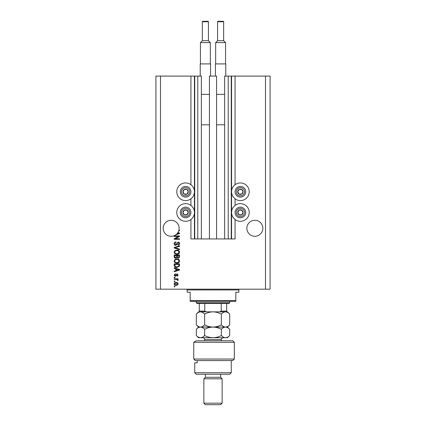 <?xml version="1.0" encoding="UTF-8"?>
<svg xmlns="http://www.w3.org/2000/svg" width="426" height="426" viewBox="0 0 426 426"><rect width="100%" height="100%" fill="white"/><g stroke="black" fill="none" stroke-linecap="round" stroke-linejoin="round"><path stroke-width="0.64" d="M209.422 238.949L216.578 238.949L216.578 76.094L209.422 76.094L209.422 238.949L201.354 238.949L201.354 76.094L190.928 76.094L190.928 184.73M190.928 198.809L190.928 205.428M190.928 219.507L190.928 238.949L194.735 238.949L194.735 76.094M197.781 76.094L197.781 238.949L194.735 238.949M201.354 238.949L197.781 238.949M228.219 76.094L228.219 238.949L231.265 238.949L231.265 76.094L224.646 76.094L224.646 238.949L216.578 238.949M228.219 238.949L224.646 238.949M231.265 76.094L231.568 76.094L231.568 238.949L231.265 238.949M235.072 219.507L235.072 238.949L231.568 238.949M265.51 76.094L265.51 289.179L270.079 289.179L270.079 76.094L235.072 76.094L235.072 184.73M235.072 198.809L235.072 205.428M235.072 76.094L231.568 76.094M262.847 228.299A7.993 7.993 0 0 0 254.855 220.306A7.993 7.993 0 0 0 246.867 228.299A7.993 7.993 0 0 0 254.855 236.286A7.993 7.993 0 0 0 262.847 228.299M179.133 228.299A7.993 7.993 0 0 0 171.145 220.306A7.993 7.993 0 0 0 167.525 235.418A7.993 7.993 0 0 0 176.801 233.938L178.963 233.315L177.631 232.963A7.993 7.993 0 0 0 178.739 230.785A7.993 7.993 148.7 0 0 178.899 230.232A7.993 7.993 0 0 0 179.133 228.299M240.397 182.94A8.829 8.829 0 0 0 231.568 191.769A8.829 8.829 0 0 0 240.397 200.598A8.829 8.829 0 0 0 249.226 191.769A8.829 8.829 0 0 0 240.397 182.94M240.397 203.639A8.829 8.829 0 0 1 249.226 212.468A8.829 8.829 0 0 1 240.397 221.296A8.829 8.829 0 0 1 231.568 212.468A8.829 8.829 0 0 1 240.397 203.639M185.603 200.598A8.829 8.829 0 0 1 176.774 191.769A8.829 8.829 0 0 1 185.603 182.94A8.829 8.829 0 0 1 194.432 191.769A8.829 8.829 0 0 1 185.603 200.598M185.603 221.296A8.829 8.829 0 0 0 194.432 212.468A8.829 8.829 0 0 0 185.603 203.639A8.829 8.829 0 0 0 176.774 212.468A8.829 8.829 0 0 0 185.603 221.296M177.919 232.532L179.516 233.043L179.516 233.581L175.853 234.753M178.899 230.232L179.516 230.232L179.516 230.785L178.739 230.785M178.43 236.462L174.186 236.462L174.186 235.908L179.516 235.908L179.516 236.494L175.267 238.741L179.516 238.741L179.516 239.295L174.186 239.295L174.186 238.704L178.43 236.462M175.672 245.387C174.665 245.285 174.149 244.726 174.117 243.709C174.191 242.586 174.788 241.995 175.917 241.925L175.986 242.479L174.74 243.757L175.656 244.833L178.127 242.064C179.064 242.144 179.548 242.66 179.586 243.608C179.538 244.625 179.005 245.168 177.993 245.248L177.924 244.694L178.963 243.629L178.111 242.618L177.573 242.793L176.944 244.561L175.672 245.387M179.516 249.695L174.186 248.017L174.186 247.447L179.516 245.855L179.516 246.425L174.809 247.703L179.516 249.119L179.516 249.695M174.117 252.197L174.953 250.626L176.779 250.089C178.366 250.025 179.298 250.728 179.586 252.203C179.309 253.646 178.393 254.349 176.849 254.311L174.932 253.768L174.117 252.197M174.117 261.053L174.953 259.482L176.779 258.944C178.366 258.88 179.298 259.583 179.586 261.058C179.309 262.501 178.393 263.204 176.849 263.167L174.932 262.624L174.117 261.053M175.778 268.843L174.186 268.375L174.186 267.8L179.516 269.504L179.516 270.041L174.186 271.745L174.186 271.17L175.778 270.702L175.778 268.843M174.948 286.687L174.186 286.687L174.186 286.134L174.948 286.134L174.948 286.687M265.51 289.179L155.921 289.179L155.921 76.094L160.49 76.094L160.49 289.179M190.928 76.094L160.49 76.094M176.167 285.372C175.011 285.447 174.33 284.951 174.117 283.886C174.325 282.837 174.995 282.342 176.124 282.395C177.259 282.337 177.93 282.832 178.132 283.886C177.935 284.925 177.28 285.42 176.167 285.372M174.948 281.57L174.186 281.57L174.186 281.016L174.948 281.016L174.948 281.57M176.199 279.355L174.186 279.355L174.186 278.801L178.063 278.801L178.063 279.355L177.445 279.355L178.132 280.01L177.924 280.532L177.37 280.324L176.987 279.451L176.199 279.355M174.948 277.763L174.186 277.763L174.186 277.209L174.948 277.209L174.948 277.763M175.368 276.378L174.117 275.068L175.363 273.748L175.432 274.301L174.671 275.105L175.272 275.824L177.024 273.817L178.132 275.047L177.024 276.309L176.955 275.755L177.578 275.068L177.104 274.371L175.368 276.378M176.881 267.453C175.304 267.549 174.404 266.873 174.186 265.43L174.186 263.859L179.516 263.859L179.415 266.207L176.881 267.453M175.752 258.252C174.719 258.209 174.197 257.671 174.186 256.644L174.186 255.004L179.516 255.004L179.516 256.654C179.511 257.549 179.064 258.034 178.174 258.113L177.062 257.522L175.752 258.252M177.578 283.87L176.13 282.949L174.671 283.897L176.13 284.818L177.578 283.87M177.951 269.525L176.401 269.024L176.401 270.521L178.963 269.77L177.951 269.525M178.893 264.408L174.809 264.408L174.809 265.361L175.587 266.687L176.886 266.9L178.787 266.101L178.893 264.408M178.963 261.063C178.734 259.935 178.004 259.413 176.774 259.498C175.629 259.466 174.948 259.982 174.74 261.053C174.964 262.15 175.672 262.672 176.865 262.613L178.068 262.379L178.963 261.063M178.893 255.552L177.301 255.552L177.354 257.075L178.089 257.56L178.893 256.463L178.893 255.552M176.678 255.552L174.809 255.552L174.878 257.187L175.746 257.698L176.678 256.574L176.678 255.552M178.963 252.208C178.734 251.079 178.004 250.557 176.774 250.642C175.629 250.61 174.948 251.127 174.74 252.197C174.964 253.294 175.672 253.816 176.865 253.758L178.068 253.523L178.963 252.208M176.801 233.938A7.993 7.993 0 0 0 177.631 232.963M187.909 193.1A2.662 2.662 0 0 0 184.272 189.464A2.662 2.662 0 0 0 184.272 194.075A2.662 2.662 0 0 0 187.909 193.1M187.6 192.919L188.265 191.769L186.934 189.464L184.272 189.464L182.94 191.769L184.272 194.075L186.934 194.075L187.6 192.919M180.991 189.107A5.325 5.325 0 0 1 188.265 187.152A5.325 5.325 0 0 1 190.214 194.432A5.325 5.325 0 0 1 182.94 196.381A5.325 5.325 0 0 1 180.991 189.107A5.325 5.325 0 0 0 182.94 196.381A5.325 5.325 0 0 0 190.214 194.432M188.265 191.769L186.934 189.464L184.272 189.464L182.94 191.769L184.272 194.075L186.934 194.075L188.265 191.769M242.703 193.1A2.662 2.662 0 0 0 239.066 189.464A2.662 2.662 0 0 0 239.066 194.075A2.662 2.662 0 0 0 242.703 193.1M242.394 192.919L243.06 191.769L241.728 189.464L239.066 189.464L237.735 191.769L239.066 194.075L241.728 194.075L242.394 192.919M235.786 189.107A5.325 5.325 0 0 1 243.06 187.152A5.325 5.325 0 0 1 245.009 194.432A5.325 5.325 0 0 1 237.735 196.381A5.325 5.325 0 0 1 235.786 189.107A5.325 5.325 0 0 0 237.735 196.381A5.325 5.325 0 0 0 245.009 194.432M243.06 191.769L241.728 189.464L239.066 189.464L237.735 191.769L239.066 194.075L241.728 194.075L243.06 191.769M242.703 213.799A2.662 2.662 0 0 0 239.066 210.162A2.662 2.662 0 0 0 239.066 214.773A2.662 2.662 0 0 0 242.703 213.799M242.394 213.623L243.06 212.468L241.728 210.162L239.066 210.162L237.735 212.468L239.066 214.773L241.728 214.773L242.394 213.623M235.786 209.805A5.325 5.325 0 0 1 243.06 207.856A5.325 5.325 0 0 1 245.009 215.13A5.325 5.325 0 0 1 237.735 217.079A5.325 5.325 0 0 1 235.786 209.805A5.325 5.325 0 0 0 237.735 217.079A5.325 5.325 0 0 0 245.009 215.13M243.06 212.468L241.728 210.162L239.066 210.162L237.735 212.468L239.066 214.773L241.728 214.773L243.06 212.468M187.909 213.799A2.662 2.662 0 0 0 184.272 210.162A2.662 2.662 0 0 0 184.272 214.773A2.662 2.662 0 0 0 187.909 213.799M187.6 213.623L188.265 212.468L186.934 210.162L184.272 210.162L182.94 212.468L184.272 214.773L186.934 214.773L187.6 213.623M180.991 209.805A5.325 5.325 0 0 1 188.265 207.856A5.325 5.325 0 0 1 190.214 215.13A5.325 5.325 0 0 1 182.94 217.079A5.325 5.325 0 0 1 180.991 209.805A5.325 5.325 0 0 0 182.94 217.079A5.325 5.325 0 0 0 190.214 215.13M188.265 212.468L186.934 210.162L184.272 210.162L182.94 212.468L184.272 214.773L186.934 214.773L188.265 212.468M186.364 289.179A0.761 0.761 0 0 1 187.126 289.941L187.126 292.22L190.172 292.22L190.172 300.591L235.828 300.591L235.828 292.22L238.874 292.22L238.874 289.941L187.126 289.941M239.636 289.179A0.761 0.761 0 0 0 238.874 289.941M235.828 300.591L235.828 301.352L190.172 301.352L190.172 300.591M229.742 302.726L228.98 303.482L197.02 303.482L196.258 302.726L229.742 302.726L229.742 301.352M196.258 302.726L196.258 301.352M226.696 311.859L226.696 311.097L226.696 311.859L219.635 311.859L221.232 311.097L226.696 311.097L226.696 303.482M221.232 303.482L221.232 311.097M204.768 303.482L204.768 311.097L206.365 311.859L199.304 311.859L199.304 311.097L199.304 311.859L198.543 311.859L196.306 314.095C197.616 312.689 199.006 311.944 200.476 311.859C201.951 311.944 203.34 312.689 204.65 314.095C207.249 312.695 210.034 311.949 213 311.859C215.934 311.944 218.714 312.689 221.35 314.095C222.649 312.695 224.039 311.949 225.524 311.859C226.989 311.944 228.379 312.689 229.694 314.095L229.694 324.841C228.395 326.236 227.005 326.982 225.524 327.077C224.055 326.992 222.665 326.247 221.35 324.841L221.35 314.095M199.304 303.482L199.304 311.097L204.768 311.097M232.788 340.773L234.311 342.296L193.75 342.296L196.327 340.773L232.788 340.773M231.265 372.739L229.742 374.257L196.258 374.257L194.735 372.739L231.265 372.739L231.265 360.561M220.609 377.303L205.391 377.303L203.868 378.826L222.132 378.826L220.609 377.303L220.609 374.257M222.132 403.177L220.609 404.7L205.391 404.7L203.868 403.177L222.132 403.177L222.132 378.826M203.868 403.177L203.868 378.826M205.391 377.303L205.391 374.257M197.185 360.561L197.185 362.845L194.735 362.845L197.185 362.845M194.735 372.739L194.735 362.845M234.311 359.038L232.788 360.561L195.449 360.561L193.75 359.038L193.75 342.296L193.75 359.038L234.311 359.038L234.311 342.296M193.75 359.038L195.449 360.561M196.327 340.773L193.75 342.296M221.35 324.841C218.751 326.236 215.966 326.982 213 327.077C210.066 326.992 207.286 326.247 204.65 324.841L204.65 314.095M204.65 324.841C203.34 326.241 201.951 326.987 200.476 327.077C199.006 326.987 197.611 326.241 196.306 324.841L196.306 314.095M198.33 326.454L199.389 326.912M229.694 324.841L227.457 327.077L198.543 327.077L196.306 324.841M206.365 311.859L219.635 311.859M229.694 314.095L227.457 311.859L225.524 311.859M225.524 327.077C226.989 327.163 228.379 327.908 229.694 329.314L229.694 335.496C228.395 336.891 227.005 337.637 225.524 337.733L198.543 337.733L196.306 335.496L196.306 329.314C197.611 327.913 199.001 327.168 200.476 327.077C201.951 327.168 203.34 327.913 204.65 329.314C207.249 327.913 210.034 327.168 213 327.077C215.934 327.163 218.714 327.908 221.35 329.314C222.649 327.913 224.039 327.168 225.524 327.077M200.476 327.077L199.938 327.115M229.694 335.496L227.457 337.733L226.1 337.685M225.524 337.733C224.055 337.648 222.665 336.902 221.35 335.496C218.751 336.891 215.966 337.637 213 337.733C210.066 337.648 207.286 336.902 204.65 335.496C203.346 336.897 201.956 337.642 200.476 337.733C199.006 337.642 197.616 336.897 196.306 335.496M198.33 337.104L199.9 337.685M204.65 335.496L204.65 329.314M221.35 335.496L221.35 329.314M208.436 40.704L208.436 21.758A0.458 0.458 0 0 0 207.979 21.3L202.803 21.3A0.458 0.458 0 0 0 202.345 21.758L202.345 40.704L208.436 40.704L210.337 42.611L200.444 42.611L200.444 63.916M202.345 40.704L200.444 42.611M200.215 76.094L200.215 63.916L210.566 63.916L210.566 76.094M210.337 42.611L210.337 63.916M201.354 124.797L209.422 124.797M201.354 94.359L209.422 94.359M223.655 40.704L223.655 21.758A0.458 0.458 0 0 0 223.197 21.3L218.021 21.3A0.458 0.458 0 0 0 217.564 21.758L217.564 40.704L223.655 40.704L225.556 42.611L215.662 42.611L215.662 63.916M217.564 40.704L215.662 42.611M215.434 76.094L215.434 63.916L225.785 63.916L225.785 76.094M225.556 42.611L225.556 63.916M216.578 124.797L224.646 124.797M216.578 94.359L224.646 94.359M194.432 76.094L194.432 238.949M189.16 193.825A4.111 4.111 0 0 0 187.658 188.207A4.111 4.111 0 0 0 182.046 189.714A4.111 4.111 0 0 0 183.547 195.326A4.111 4.111 0 0 0 189.16 193.825M243.954 193.825A4.111 4.111 0 0 0 242.453 188.207A4.111 4.111 0 0 0 236.84 189.714A4.111 4.111 0 0 0 238.342 195.326A4.111 4.111 0 0 0 243.954 193.825M243.954 214.523A4.111 4.111 0 0 0 242.453 208.91A4.111 4.111 0 0 0 236.84 210.412A4.111 4.111 0 0 0 238.342 216.025A4.111 4.111 0 0 0 243.954 214.523M189.16 214.523A4.111 4.111 0 0 0 187.658 208.91A4.111 4.111 0 0 0 182.046 210.412A4.111 4.111 0 0 0 183.547 216.025A4.111 4.111 0 0 0 189.16 214.523M221.371 340.773L221.371 339.559L204.629 339.559C204.523 338.446 203.91 337.839 202.803 337.733M208.436 21.758L202.345 21.758M223.655 21.758L217.564 21.758M227.457 327.077L229.694 329.314M198.543 327.077L196.306 329.314M204.629 340.773L204.629 339.559M221.371 339.559C221.477 338.446 222.09 337.839 223.197 337.733"/></g></svg>
